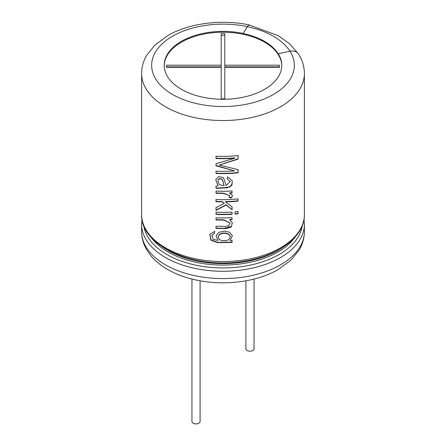 <?xml version="1.0" encoding="UTF-8"?>
<svg xmlns="http://www.w3.org/2000/svg" width="446" height="446" viewBox="0 0 446 446"><rect width="100%" height="100%" fill="white"/><g stroke="black" fill="none" stroke-linecap="round" stroke-linejoin="round"><path stroke-width="0.67" d="M245.908 280.824L245.908 348.833A4.07 2.347 0 0 0 247.101 350.495A4.07 2.347 0 0 0 251.538 351.008A4.07 2.347 0 0 0 254.053 348.833L254.053 279.073M191.947 279.073L191.947 421.531A4.07 2.347 0 0 0 193.14 423.193A4.07 2.347 0 0 0 197.578 423.7A4.07 2.347 0 0 0 200.092 421.531L200.092 280.824M279.497 65.2L279.497 67.29L224.806 67.29L224.806 98.861L221.194 98.861L221.194 67.29L166.503 67.29L166.503 65.2L221.194 65.2L221.194 33.623L224.806 33.623L224.806 65.2L279.497 65.2M224.806 68.952L224.806 98.861M221.194 98.861L221.194 68.952M166.503 67.29L166.503 66.861L221.194 66.861L221.194 65.2M221.194 35.284L224.806 35.284M279.497 67.29L279.497 66.861L224.806 66.861L224.806 65.2M238.08 169.636L219.203 165.065L238.08 159.138L238.08 155.57A81.401 46.997 180 0 1 216.026 156.212L216.026 158.503A81.401 46.997 180 0 0 234.852 158.174L216.026 163.727L216.026 165.845L234.546 170.857A81.401 46.997 180 0 1 216.026 171.158L216.026 173.461A81.401 46.997 180 0 0 238.08 172.819L238.08 169.636M226.206 185.603L223.424 177.536L218.551 176.644L215.725 179.866L218.038 185.692L216.026 186.077L216.026 188.368L227.304 187.788L231.853 185.413L232.266 180.842L227.505 176.789L227.137 179.002L230.158 181.455L226.206 185.603M232.071 190.966A81.401 46.997 180 0 1 216.026 191.089L216.026 193.291L223.457 193.458L229.623 195.56L229.06 197.405L231.558 198.046L232.377 195.303L229.651 193.101A81.401 46.997 180 0 0 232.071 192.967L232.071 190.966M238.08 201.09A81.401 46.997 180 0 1 225.57 201.882L225.559 201.592A80.893 46.702 180 0 0 237.986 200.806L238.08 198.877A81.401 46.997 180 0 1 216.026 199.518L216.026 201.731A81.401 46.997 180 0 0 222.37 201.904L224.199 203.443L216.026 207.669L216.026 210.417L226.105 205.015L232.071 209.793L232.071 206.899L225.57 201.882M232.071 212.079A81.401 46.997 180 0 1 216.026 212.201L216.026 214.415A81.401 46.997 180 0 0 232.071 214.292L232.071 212.079M235.014 211.856L235.014 214.074A81.401 46.997 180 0 0 238.08 213.773L238.08 211.56A81.401 46.997 180 0 1 235.014 211.856M232.071 219.644A81.401 46.997 180 0 1 229.796 219.772L229.757 219.477A80.893 46.702 0 0 0 232.015 219.348L232.071 217.642A81.401 46.997 180 0 1 216.026 217.76L216.026 219.978L223.948 220.14L230.075 222.933L228.508 225.949L224.377 226.395L216.026 226.217L216.026 228.43L226.39 228.558L231.201 227.036L232.333 222.838L229.796 219.772M230.108 240.55L232.344 235.6L229.378 232.137L224.115 231.179L218.902 232.316L216.07 235.895L218.1 240.439L213.132 239.402L211.878 235.399L214.364 233.503L214.716 231.357L209.81 234.312L210.88 240.154L217.403 242.613L232.071 242.44L232.071 240.439A81.401 46.997 180 0 1 230.108 240.55L230.064 240.26M164.217 65.746A58.788 33.941 180 0 1 200.834 34.727A58.788 33.941 180 0 1 264.567 42.164A58.788 33.941 180 0 1 281.783 65.746M243.109 33.433A58.788 33.941 180 0 0 164.212 65.328A58.788 33.941 180 0 0 223 99.274A58.788 33.941 180 0 0 281.788 65.328A58.788 33.941 180 0 0 278.243 53.721L278.243 53.804A58.788 33.941 0 0 0 264.567 41.411A58.788 33.941 0 0 0 243.109 33.517L247.402 26.621A10.052 2.81 -78.1 0 1 249.47 24.993A10.052 2.81 -78.1 0 1 249.838 25.177M278.243 53.721L290.045 51.24A10.052 7.716 -32.2 0 1 298.547 54.089C302.394 60.171 304.345 66.655 304.401 73.54A81.401 46.997 180 0 1 223 120.537A81.401 46.997 180 0 1 141.599 73.54C141.644 67.145 143.339 61.074 146.695 55.337L154.751 45.197L168.164 35.34C189.611 23.041 221.963 19.078 249.47 24.993M297.822 53.158L289.382 43.608L278.176 35.647L249.448 25.093A9.951 2.776 101.9 0 0 247.402 26.704L243.109 33.517M209.854 234.167L211.03 239.954L217.559 242.323L232.015 242.145L232.071 242.44M218.261 236.698C219.019 232.327 229.116 232.215 230.175 236.413C229.857 239.329 227.828 240.751 224.093 240.689C220.558 240.779 218.612 239.446 218.261 236.698L218.289 236.402C219.025 232.037 229.082 231.926 230.13 236.118L230.181 236.413M232.015 240.444L232.015 242.145M216.07 226.217L216.07 228.14L224.037 228.313L231.452 226.39M216.07 228.14L216.026 228.43M232.015 217.648L232.015 219.348M216.07 217.765L216.07 219.683L223.948 219.845L230.075 222.933M216.07 219.683L216.026 219.978M218.127 240.149L218.1 240.439M224.07 185.648C222.944 183.367 223.374 177.073 218.495 179.459L217.793 180.903L219.343 184.672L224.07 185.648L224.059 185.352C222.933 183.077 223.401 176.794 218.523 179.169L217.793 180.903M237.986 155.582L238.08 159.138M216.07 186.066L216.07 188.073L225.503 187.554L230.175 186.868L232.294 183.362M219.203 165.065L237.986 158.848M216.07 156.217L216.026 158.503M234.852 158.174L234.78 157.884A80.893 46.702 180 0 1 216.07 158.207M216.07 163.715L216.07 165.555L234.546 170.857M216.07 171.158L216.026 173.461M237.986 169.619L237.986 172.53A80.893 46.702 180 0 1 216.07 173.165M237.986 172.53L238.08 172.819M216.07 165.555L216.026 165.845M218.072 185.402L218.038 185.692M218.523 179.169L218.495 179.459M216.07 188.073L216.026 188.368M216.07 191.089L216.07 193.001L223.463 193.163L229.623 195.56M229.027 197.11L231.507 197.751L232.182 196.402M229.651 193.101L229.612 192.811A80.893 46.702 0 0 0 232.015 192.678L232.071 192.967M232.015 190.972L232.015 192.678M216.07 193.001L216.026 193.291M231.507 197.751L231.558 198.046M237.986 198.888L237.986 200.806M216.07 199.518L216.07 201.441A80.893 46.702 0 0 0 222.376 201.609L224.199 203.443M216.07 207.652L216.07 210.122L226.083 204.72L232.071 209.793M232.015 206.86L232.015 209.497M226.083 204.72L226.105 205.015M216.07 210.122L216.026 210.417M222.376 201.609L222.37 201.904M216.07 201.441L216.026 201.731M216.07 212.201L216.026 214.415M232.015 212.084L232.015 214.002A80.893 46.702 180 0 1 216.07 214.119M232.015 214.002L232.071 214.292M235.014 213.773A80.893 46.702 0 0 0 237.986 213.483L238.08 213.773M237.986 211.566L237.986 213.483M304.401 73.54L304.401 214.565A81.401 46.997 180 0 1 223 261.562A81.401 46.997 180 0 1 141.599 214.565L141.599 73.54M283.662 246.844A77.827 44.934 180 0 1 162.338 246.844M295.051 237.138A77.827 44.934 180 0 1 223 265.086A77.827 44.934 180 0 1 150.949 237.138M302.193 225.804A79.46 45.877 180 0 1 223 267.918A79.46 45.877 180 0 1 143.807 225.804M304.401 231.585C304.356 237.98 302.661 244.051 299.305 249.788L291.249 259.929L277.836 269.785C268.849 274.82 258.591 278.427 247.073 280.612C226.975 284.241 207.396 283.405 188.323 278.092C172.334 273.482 159.952 266.156 151.177 256.115L146.829 250.011C143.389 244.213 141.644 238.069 141.599 231.585A81.401 46.997 180 0 0 223 278.583A81.401 46.997 180 0 0 304.401 231.585L304.401 224.277A81.401 46.997 180 0 1 223 271.274A81.401 46.997 180 0 1 141.599 224.277L142.006 219.421M290.045 51.24A71.349 41.194 180 0 1 231.284 106.243A71.349 41.194 180 0 1 152.136 60.55A71.349 41.194 180 0 1 247.402 26.621M289.995 51.251A71.349 41.194 0 0 0 247.402 26.704M304.401 214.565C304.908 237.11 276.91 257.214 240.935 261.618C192.521 268.949 140.155 245.149 141.599 214.565M304.401 224.277L303.994 219.421M141.599 231.585L141.599 224.277M232.271 222.543L232.333 222.838M232.277 235.304L232.338 235.6M211.878 235.399L211.95 235.103M230.114 181.16L230.158 181.455"/></g></svg>
